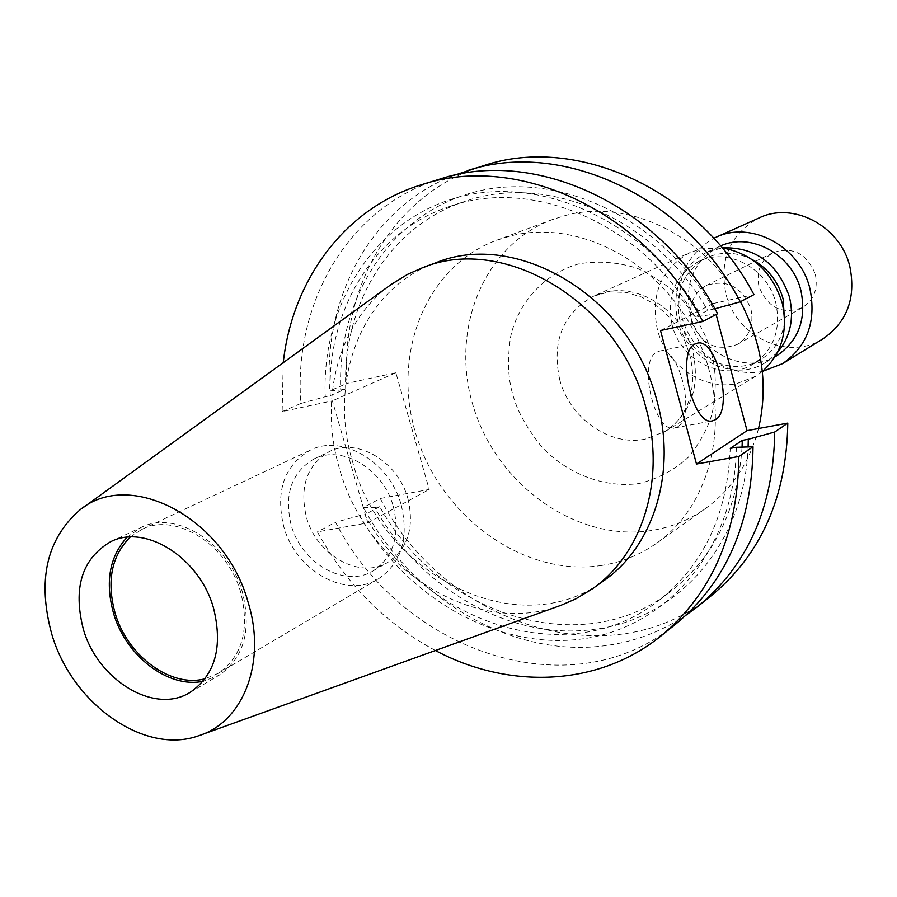 <?xml version="1.0" encoding="UTF-8"?>
<svg xmlns="http://www.w3.org/2000/svg" width="897" height="897" viewBox="0 0 897 897"><rect width="100%" height="100%" fill="white"/><g stroke="black" fill="none" stroke-linecap="round" stroke-linejoin="round"><path stroke-width="0.67" stroke-dasharray="4.49 3.36" d="M677.392 426.882L674.802 427.936C654.619 434.608 637.262 360.056 657.153 351.927L659.172 351.175C679.287 344.796 696.633 417.139 677.392 426.882M389.107 286.008C338.001 323.952 318.794 399.557 339.335 468.111C365.785 566.59 472.596 637.061 558.371 606.215M435.37 262.967C362.466 288.924 327.45 379.734 352.532 461.607C381.707 574.786 518.186 644.685 603.468 580.953M484.077 165.519C394.702 192.238 340.075 285.964 347.061 383.378L395.869 372.737L429.215 489.448L380.306 498.497L363.442 507.444L374.767 507.567C420.222 589.183 511.38 641.658 595.406 629.156C677.28 619.031 744.802 543.784 748.098 446.941M686.239 615.017C661.896 631.365 635.3 641.523 606.473 645.492C512.736 659.003 411.858 598.938 363.442 507.444M601.82 565.424C525.676 577.433 443.623 519.217 417.307 438.51C390.173 358.049 423.866 267.239 496.613 240.25L510.628 235.933C578.386 218.464 661.784 262.361 697.227 337.855C733.185 413.125 713.653 503.576 656.727 543.145C640.11 554.817 621.8 562.24 601.82 565.424M758.537 428.519C749.522 462.841 731.806 489.538 705.378 508.61C689.277 519.924 671.55 527.189 652.209 530.396C578.554 542.539 499.371 487.262 474.423 409.951C448.668 332.877 482.025 245.632 552.552 219.496L566.13 215.302C628.113 198.562 704.93 235.227 740.417 301.728M127.026 537.281L140.907 527.537C175.352 509.518 228.881 542.864 242.414 592.188C251.743 630.322 243.95 658.017 219.014 675.284L203.137 681.272M762.338 371.47L755.577 376.303L736.684 383.647C703.506 390.857 666.303 365.191 657.423 329.715C650.213 294.44 661.123 268.708 690.141 252.528L700.86 248.906L722.22 247.875L706.881 252.203L720.583 245.935M672.189 325.163C666.269 296.1 675.183 274.83 698.954 261.33C727.422 246.888 767.675 268.259 775.804 302.883C781.253 329.704 773.741 350.099 753.267 364.059C724.305 382.548 680.767 361.188 672.189 325.163M401.262 505.112C409.01 538.503 401.385 563.092 378.388 578.868C346.096 599.364 295.539 570.716 283.732 526.517C275.289 490.962 284.158 465.498 310.34 450.137C342.071 433.621 389.948 461.977 401.262 505.112M130.233 537.056L141.726 529.454C175.319 511.839 227.546 544.356 240.744 592.469C249.859 629.672 242.235 656.694 217.881 673.524L205.133 678.737M784.64 321.844C782.094 338.651 774.1 351.254 760.645 359.663C731.851 378.041 688.582 356.871 680.083 321.104C674.219 292.265 683.11 271.129 706.758 257.708C721.278 251.328 736.202 251.822 751.518 259.177M777.43 352.521L765.276 362.657C734.026 382.795 686.967 359.854 677.74 321.025C671.371 289.664 681.081 266.723 706.881 252.203M407.922 498.654C414.593 527.503 407.9 548.729 387.863 562.329C359.989 579.81 316.54 555.254 306.449 517.277C299.273 486.802 306.897 464.915 329.334 451.617C356.782 437.142 398.201 461.484 407.922 498.654M393.346 506.547C400.118 535.711 393.424 557.127 373.253 570.828C345.222 588.41 301.426 563.529 291.189 525.16C283.889 494.37 291.525 472.293 314.096 458.905C341.712 444.329 383.479 468.985 393.346 506.547M776.892 355.661C745.923 375.608 699.324 353.014 690.253 314.623C683.985 283.62 693.639 260.926 719.215 246.54M762.372 371.448C728.409 378.534 690.724 352.465 681.765 316.462C674.533 281.366 685.218 255.309 713.821 238.288M823.098 338.752C788.328 361.558 735.932 336.723 725.942 293.936C719.069 259.267 730.158 233.915 759.21 217.881M691.598 321.709C701.073 344.515 716.367 352.061 737.502 344.347C749.612 336.397 754.085 324.602 750.901 308.972C741.875 286.76 727.041 278.922 706.376 285.459C693.179 293.263 688.257 305.339 691.598 321.709M815.317 274.291C818.232 288.935 813.915 300.024 802.378 307.581C782.285 314.982 767.821 308.019 758.997 286.67C755.958 271.331 760.723 259.962 773.292 252.562C792.926 246.283 806.941 253.537 815.317 274.291M660.506 330.545L713.205 303.511L716.131 314.488M435.381 650.504C385.34 623.505 346.018 583.969 317.392 531.899L367.748 522.884L332.372 400.836L282.14 411.6L283.239 362.691M380.306 498.497C444.06 623.718 609.22 679.948 711.422 595.586M713.205 303.511L753.951 294.631M717.634 313.703L695.097 316.933L707.655 310.44L714.92 308.792M675.262 624.503C570.638 710.805 401.408 651.558 335.545 522.256L317.392 531.899M282.14 411.6L300.876 403.448C293.14 303.018 348.35 206.467 439.81 179.108M713.676 309.14C661.751 217.96 557.34 169.645 473.851 192.25C390.038 214.45 336.969 298.813 340.748 389.948L329.67 390.935L347.061 383.378M395.869 372.737L332.372 400.836M300.876 403.448L325.241 396.732C321.249 304.655 374.542 219.451 459.006 197.082C543.145 174.321 648.609 223.308 701.174 315.621M695.097 316.933C642.342 223.577 532.381 176.911 450.159 206.299C373.959 230.921 326.631 310.676 330.242 395.655L325.241 396.732M330.242 395.655L345.715 388.872C342.295 304.756 389.444 225.797 465.061 201.365C546.665 172.224 655.539 218.24 707.655 310.44M340.748 389.948L345.715 388.872M367.748 522.884L429.215 489.448M742.066 447.121C737.693 509.283 714.034 557.272 671.091 591.112C581.469 661.975 438.925 614.804 379.745 506.648L374.767 507.567M379.745 506.648L364.754 514.699C424.584 624.032 568.306 672.055 658.622 600.642C703.652 565.032 727.523 514.284 730.236 448.399M736.314 447.3C735.383 548.504 667.155 627.743 582.344 638.922C497.387 650.437 406.408 597.884 359.742 515.607L364.754 514.699M359.742 515.607L335.545 522.256M453.837 175.386C371.369 207.285 322.965 297.58 329.67 390.935M559.706 379.61C551.543 341.252 562.868 313.423 593.691 296.145L605.116 292.31C640.413 283.273 682.976 311.775 692.91 352.028C700.265 386.988 691.038 413.472 665.215 431.446L645.078 439.16C609.657 446.527 569.629 418.204 559.706 379.61M711.433 353.34C716.232 370.069 716.501 390.027 712.252 413.192C707.621 428.788 699.582 443.544 688.134 457.448C674.454 469.961 658.219 478.628 639.393 483.472C600.317 489.022 562.453 469.961 540.981 445.899C526.27 427.398 516.851 410.176 512.725 394.243C507.982 378.433 507.276 359.293 510.617 336.824C517.064 306.639 541.07 274.168 579.361 263.729C598.938 260.691 618.168 262.182 637.061 268.225C654.631 276.411 669.498 286.681 681.675 299.026C697.361 318.368 707.284 336.465 711.433 353.34M674.802 427.936L712.431 420.816M496.613 240.25L552.552 219.496M79.519 510.258L82.143 508.364M190.142 692.349L219.014 675.284M755.577 376.303L665.215 431.446C673.882 426.142 680.767 418.406 685.88 408.247C693.303 392.639 694.592 374.823 689.748 354.797L684.904 341.219L677.941 328.481L669.128 317.101L664.161 312.055L653.33 303.478L641.736 297.131L626.487 292.456L609.254 291.861L593.691 296.145L690.141 252.528M217.881 673.524L378.388 578.868M698.954 261.33L706.758 257.708M373.253 570.828L387.863 562.329M802.378 307.581L737.502 344.347M659.172 351.175L697.025 343.259M658.622 600.642L671.091 591.112M656.727 543.145L705.378 508.61M450.159 206.299L465.061 201.365M198.708 735.742L201.758 734.643M110.544 541.777L140.907 527.537M141.726 529.454L310.34 450.137M753.267 364.059L760.645 359.663M314.096 458.905L329.334 451.617M765.276 362.657L775.042 356.782M773.292 252.562L706.376 285.459"/><path stroke-width="1.35" d="M695.063 344.011C675.665 352.073 693.123 427.353 712.79 420.749L715.324 419.706C734.049 410.007 716.636 336.958 697.025 343.259L695.063 344.011M201.758 734.643L560.928 605.318L575.863 598.848L592.177 588.97C642.398 554.436 666.112 479.727 646.042 408.18C620.018 302.917 504.316 233.5 422.386 267.788L407.44 274.415L391.283 284.394L82.143 508.364M592.177 588.97L603.468 580.953C653.375 546.632 676.988 472.573 657.176 401.755C631.499 297.535 516.795 228.926 435.37 262.967L422.386 267.788M748.098 446.941L748.3 439.272L742.279 440.371L730.236 448.399L736.314 447.3L753.02 446.784L738.848 456.45C738.007 533.883 711.915 593.825 660.551 636.276C598.108 686.665 509.014 689.726 435.381 650.504M716.131 314.488L747.033 430.65L787.801 423.104L774.728 432.006C773.618 506.85 747.975 565.009 697.821 606.462L686.239 615.017M774.728 432.006L748.3 439.272M248.121 602.313C225.304 517.984 129.246 467.954 79.519 510.258C46.42 539.389 37.181 580.718 51.802 634.257C71.951 703.775 144.574 755.442 198.708 735.742C243.334 722.051 266.79 662.233 248.121 602.313M203.137 681.272C168.479 688.784 125.883 656.066 113.605 613.548C104.949 582.164 109.423 556.734 127.026 537.281M83.32 629.133C97.784 680.33 154.721 714.943 190.142 692.349C215.302 674.914 223.084 646.782 213.486 607.942C199.594 557.699 145.292 523.579 110.544 541.777C81.907 558.809 72.836 587.927 83.32 629.133M777.43 352.521C790.392 336.958 794.394 318.424 789.438 296.941C777.553 263.124 755.139 246.765 722.197 247.852C752.269 253.492 772.261 271.847 782.195 302.951C788.317 331.083 781.702 353.923 762.338 371.47M205.133 678.737C171.002 688.212 127.419 655.976 115.152 613.29C106.44 581.278 111.463 555.871 130.233 537.056M751.518 259.177C767.451 267.743 777.979 280.985 783.103 298.903L784.64 321.844M720.583 245.935C750.935 231.841 792.466 254.546 800.92 290.65C806.65 319.063 798.644 340.725 776.892 355.661L775.042 356.782M713.821 238.288L715.772 237.369C750.912 220.113 800.046 246.327 809.924 288.699C816.505 321.361 807.378 346.343 782.532 363.666L762.372 371.448M715.772 237.369L759.21 217.881C793.251 201.197 840.534 226.122 849.863 266.701C856.086 297.983 847.16 322.001 823.098 338.752L782.532 363.666M747.033 430.65L696.487 464.029L660.506 330.545L702.822 321.474L717.634 313.703C660.315 204.516 534.433 147.4 439.81 179.108L421.803 184.647C517.266 152.625 644.663 210.683 702.822 321.474M696.487 464.029L738.848 456.45M283.239 362.691C292.287 279.763 345.009 207.857 421.803 184.647M697.821 606.462L711.422 595.586C761.127 554.492 786.591 497.005 787.801 423.104M714.92 308.792L740.305 301.796L753.951 294.631C698.718 189.413 576.558 134.595 484.077 165.519L453.837 175.386M753.02 446.784C752.078 523.209 726.155 582.445 675.262 624.503L660.551 636.276M742.279 440.371L742.066 447.121M740.417 301.728C762.394 343.45 768.437 385.71 758.537 428.519M740.305 301.796C684.288 195.086 560.726 139.405 467.427 170.632"/></g></svg>
